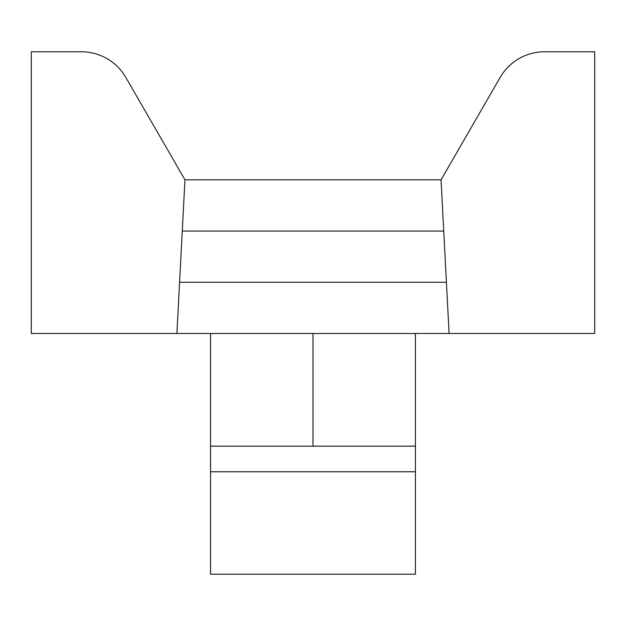<?xml version="1.0" encoding="UTF-8"?>
<svg xmlns="http://www.w3.org/2000/svg" width="626" height="626" viewBox="0 0 626 626"><rect width="100%" height="100%" fill="white"/><g stroke="black" fill="none" stroke-linecap="round" stroke-linejoin="round"><path stroke-width="0.94" d="M176.9 333.486L184.952 179.834L125.81 77.397A51.215 51.215 0 0 0 81.458 51.786L31.3 51.786L31.3 333.486L594.7 333.486L594.7 51.786L544.542 51.786A51.215 51.215 0 0 0 500.19 77.397L441.048 179.834L449.1 333.486M415.437 333.486L415.437 574.214L210.563 574.214L210.563 471.777L415.437 471.777M415.437 446.166L210.563 446.166L210.563 471.777M441.048 179.834L184.952 179.834L125.81 77.397M594.7 51.786L544.542 51.786M182.268 231.049L443.732 231.049M179.584 282.271L446.416 282.271M210.563 446.166L210.563 333.486M313 446.166L313 333.486"/></g></svg>
